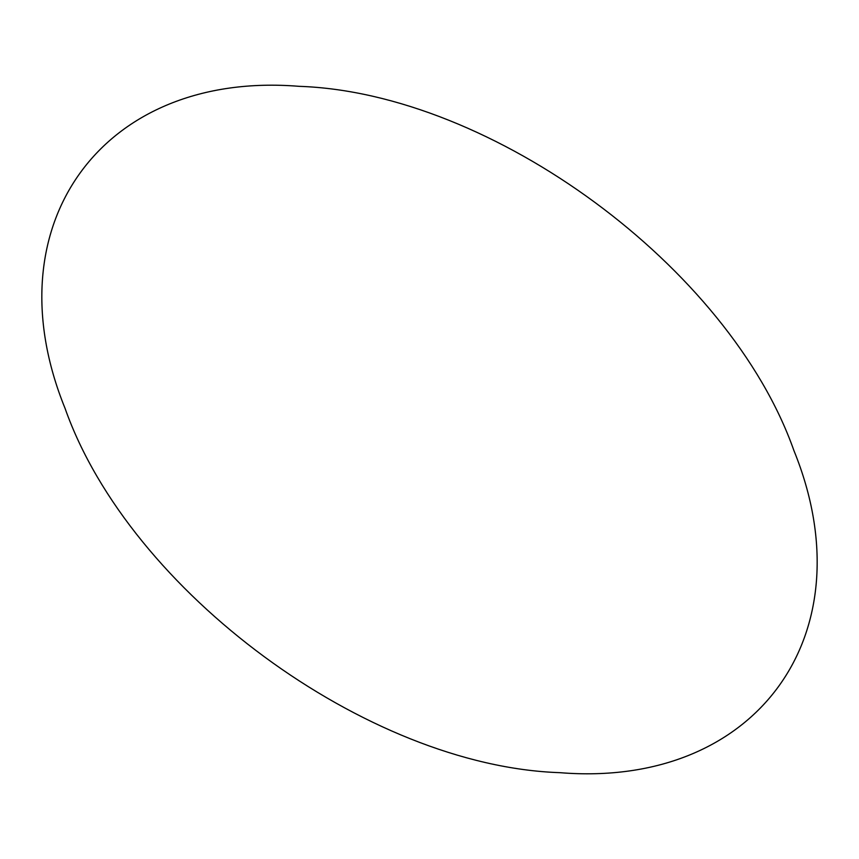 <?xml version="1.0" encoding="UTF-8"?>
<svg xmlns="http://www.w3.org/2000/svg" width="859" height="859" viewBox="0 0 859 859"><rect width="100%" height="100%" fill="white"/><g stroke="black" fill="none" stroke-linecap="round" stroke-linejoin="round"><path stroke-width="0.64" stroke-dasharray="4.29 3.22" d=""/><path stroke-width="1.29" d="M299.147 86.33C102.629 70.374 -9.578 224.811 65.101 408.476C129.73 591.561 366.933 766.164 559.853 772.671C756.371 788.626 868.578 634.189 793.899 450.524C729.27 267.439 492.067 92.836 299.147 86.33"/></g></svg>
